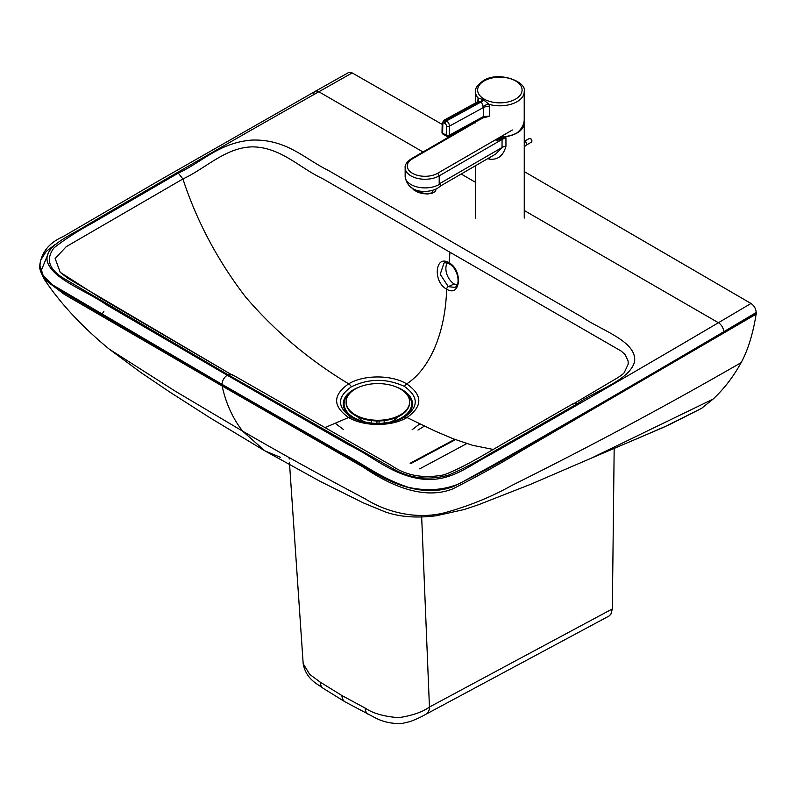<?xml version="1.0" encoding="UTF-8"?>
<svg xmlns="http://www.w3.org/2000/svg" width="796" height="796" viewBox="0 0 796 796"><rect width="100%" height="100%" fill="white"/><g stroke="black" fill="none" stroke-linecap="round" stroke-linejoin="round"><path stroke-width="1.19" d="M353.444 418.427C361.245 422.208 370.498 423.9 381.194 423.502C389.304 423.014 396.299 421.323 402.179 418.427L404.229 417.333C418.815 407.174 418.905 396.886 404.477 386.448C386.607 378.229 368.916 378.339 351.404 386.796C336.917 396.965 336.907 407.134 351.364 417.313L354.31 418.845M232.81 375.423L67.62 278.132L60.237 272.341L55.153 258.521L66.227 246.68L182.911 178.971C206.353 168.046 225.358 147.549 252.292 146.862C280.859 147.111 299.266 167.817 323.017 178.861L449.979 252.242A5271.371 3045.277 -60 0 1 449.043 262.819C435.143 253.904 432.576 281.864 446.626 289.117C460.546 298.032 463.113 270.073 449.043 262.819A2.119 1.224 -60 0 0 449.471 263.983A2.119 1.224 -60 0 1 449.471 263.983C446.506 262.72 444.656 262.471 443.919 263.217L440.218 274.262L448.287 286.64L454.725 287.376C460.914 285.485 458.158 268.59 449.471 263.983M457.063 285.058A13.234 8.438 -114.1 0 1 454.257 283.963A13.234 8.438 65.9 0 1 447.193 263.038M404.477 386.448A6.348 3.672 -60 0 1 406.676 383.891C391.672 374.687 363.881 374.618 348.658 383.831C332.648 395.055 332.638 406.278 348.638 417.512C363.812 426.746 391.771 426.795 406.975 417.542C422.845 406.268 422.746 395.055 406.676 383.891C429.183 369.463 445.452 333.723 446.626 289.117A2.119 1.224 -60 0 1 448.287 286.64L454.257 283.963M524.256 210.492L718.41 322.728L750.996 303.465L524.256 171.588M475.56 182.344L461.173 174.025M423.004 151.966L318.848 91.759L352.18 72.924L442.188 124.385M231.825 374.399L228.114 374.767L395.423 470.088C411.164 478.525 428.706 480.277 448.039 475.341C463.232 468.824 477.381 461.521 490.495 453.421L577.339 403.771L573.627 403.403L528.445 429.392C496.714 446.466 470.217 464.715 444.178 474.804C423.681 478.834 406.079 475.719 391.363 465.461L231.825 374.399M60.237 272.341L100.644 298.152L230.462 374.06M222.014 384.339A7.413 4.279 -60 0 1 227.258 375.264L106.336 304.729C87.062 291.107 54.317 279.913 47.73 262.819C42.039 246.581 69.968 235.964 87.908 224.581C164.931 179.428 241.914 135.161 318.848 91.759A7.413 4.229 60.6 0 0 315.206 91.361L159.419 180.394L62.794 236.8C49.322 242.69 41.651 252.073 39.8 264.949L43.203 275.625L52.884 285.058L222.014 384.339L341.255 452.655C363.543 463.819 379.443 477.65 408.219 487.271C426.576 491.371 443.581 490.187 459.222 483.719L493.271 465.003C571.608 420.567 648.412 376.16 723.703 331.773A7.413 4.318 -120.5 0 0 718.41 322.728C643.158 367.095 566.374 411.482 488.077 455.899C468.346 466.237 449.919 482.356 421.81 479.043C392.209 475.222 372.856 456.307 349.285 445.163L227.258 375.264L349.285 445.163C372.856 456.307 392.209 475.222 421.81 479.043C449.919 482.356 468.346 466.237 488.077 455.899C566.374 411.482 643.158 367.095 718.41 322.728M313.674 94.684A7.413 4.229 60.6 0 1 315.206 91.361L348.539 72.565L352.18 72.924M39.8 264.949L39.8 265.585C39.044 267.506 40.506 272.043 44.198 279.187L64.406 294.401L222.134 386A6.885 3.98 -60 0 1 222.014 384.866L60.367 290.57L48.944 282.819L43.412 276.67L40.815 271.506L39.81 266.292L40.626 260.292L46.188 251.417L55.451 244.292M343.613 429.651L335.594 423.552M40.974 271.277L48.556 252.7M222.014 384.866L363.633 465.959C385.911 481.431 421.502 498.455 453.123 486.645C479.073 473.819 502.256 461.153 522.673 448.645C601.04 403.851 678.879 358.747 756.2 313.335A6.885 3.97 60 0 1 756.14 314.181L522.445 450.228C501.997 462.755 478.744 475.65 452.695 488.923C421.9 501.181 386.269 482.854 363.842 467.481L222.134 386C225.905 403.403 232.76 418.467 242.69 431.193L264.829 450.835L280.301 457.272M44.198 279.187C60.327 303.385 82.018 326.718 109.281 349.165L175.14 391.105L242.69 431.193L175.14 391.105L109.281 349.165L140.753 372.448L169.667 391.97L210.333 418L264.829 450.835L320.31 481.461L363.374 502.893L385.045 511.838C399.602 516.992 416.746 518.286 436.487 515.718L464.068 509.559L478.346 504.803L530.793 484.247L591.159 458.227L713.047 399.124L701.455 408.428M101.878 314.271L103.868 311.495L101.878 314.271M572.722 404.288L611.159 381.582C619.248 376.956 623.656 373.881 624.382 372.359L628.193 364.15L628.124 361.036L625.159 354.648L621.059 350.986L449.979 252.242M412.099 429.77L419.79 423.87M750.996 303.465C754.16 305.664 755.892 308.689 756.2 312.52L756.2 313.335M756.14 314.181C752.887 334.161 747.882 350.31 741.146 362.638C733.315 376.836 723.952 388.995 713.047 399.124M591.159 458.227L663.426 427.402L702.002 408.129M324.758 427.691L348.638 417.512A6.348 3.672 120 0 1 351.364 417.313M493.152 449.451L472.446 445.272L453.272 438.795L435.074 431.094L406.975 417.542A6.348 3.662 60 0 0 404.229 417.333M614.174 448.238L612.343 608.91L610.85 614.333L608.91 616.094L426.149 714.141C425.163 714.49 420.756 717.604 410.149 721.564L402.249 723.435C392.01 723.962 382.747 721.952 374.468 717.405L345.165 701.913L323.335 688.421A15.88 9.771 -56.5 0 1 320.171 682.092L309.684 674.341L303.176 663.685L289.445 462.496M421.611 515.47L429.442 707.037C422.696 711.962 412.517 715.505 398.895 717.664C384.189 716.609 372.946 713.415 365.185 708.082L341.902 695.535L320.171 682.092M419.711 468.854L466.814 443.581M478.028 101.609A5.293 4.169 13.8 0 0 478.446 100.624L477.799 101.729L481.162 101.251A5.293 3.104 120.8 0 0 483.132 99.59L478.048 97.998L477.869 101.669M483.679 99.908A5.293 3.005 119.2 0 1 481.769 101.599L446.526 120.912L445.909 120.554L481.162 101.251L483.421 107.53A5.293 3.055 180 0 1 489.431 106.923L489.052 104.346L483.132 99.59M483.65 117.221L484.535 117.659L489.44 116.107L484.923 116.853M500.455 136.912A24.348 14.059 -0 0 0 517.121 132.783A24.348 14.059 -0 0 0 517.3 132.673C521.818 128.683 524.126 124.355 524.226 119.679L524.216 91.739A24.348 14.059 -0 0 1 517.111 101.669A24.348 14.059 -0 0 1 489.052 104.346A5.293 2.249 160.9 0 0 483.112 106.425M484.535 117.659A2.119 1.085 115.2 0 0 484.396 116.982M482.933 117.549A2.119 1.254 -118.7 0 0 482.943 117.539A2.119 1.254 -118.7 0 0 483.421 116.554L449.233 135.28A2.119 1.254 61.3 0 1 448.745 136.275L485.102 116.823M489.431 106.923L489.44 116.107L483.421 116.554L483.421 107.53L449.441 126.136A4.239 2.517 -118.7 0 0 446.526 120.912A2.119 1.224 -60.1 0 0 444.984 123.479A2.119 1.254 61.3 0 1 446.447 126.096L446.238 135.24L442.626 133.161A2.119 1.224 119.9 0 0 443.064 134.176L446.675 136.255A2.119 1.224 -60.1 0 1 446.238 135.24A2.119 1.184 -178.7 0 0 449.233 135.28L449.441 126.136A2.119 1.184 1.3 0 1 446.447 126.096M478.296 101.042A5.293 3.055 -0 0 0 477.869 100.246M478.446 100.624L478.446 100.624A5.293 4.169 13.8 0 0 478.048 97.998A24.348 14.059 -0 0 1 475.52 91.759C474.894 88.585 477.411 84.943 483.063 80.854C498.187 70.426 527.489 81.749 524.216 91.739M524.106 121.43A24.348 14.059 180 0 1 524.256 123.012A24.348 14.059 180 0 1 517.151 132.932A24.348 14.059 180 0 1 505.709 136.663L496.127 140.385L502.047 139.459A8.467 4.885 180 0 1 505.948 138.176L505.709 136.663M489.57 157.578A8.467 2.905 -75 0 1 489.689 159.18C497.918 159.996 503.341 155.668 505.948 146.215L505.948 138.176M471.431 123.937L411.462 158.653C406.816 161.926 404.706 164.971 405.154 167.767A19.9 11.482 -0 0 0 417.492 178.394A19.9 11.482 -0 0 0 439.203 175.846L502.047 139.459L502.047 147.499L495.779 153.986M471.759 123.748L472.267 123.39M471.501 123.897L472.068 123.529M475.53 121.679L469.809 124.992M505.948 146.215A8.467 4.885 180 0 0 502.047 147.499L439.203 183.886L439.919 184.045C440.994 186.453 440.984 186.264 439.88 183.478M439.919 184.045A19.9 11.482 180 0 1 439.133 184.523A19.9 11.482 180 0 1 417.452 187.03A19.9 11.482 180 0 1 405.154 176.413C407.542 193.229 426.616 193.876 437.382 188.403L440.795 185.826M496.127 140.385L502.236 136.852M390.428 422.019A22.228 12.835 0 0 0 393.582 420.507A22.228 12.835 0 0 0 398.07 416.786M351.205 391.96A33.77 19.492 0 0 0 362.289 421.223A33.77 19.492 0 0 0 393.443 421.223A33.77 19.492 0 0 0 401.731 417.711A33.77 19.492 0 0 0 404.517 391.96M359.135 387.115A34.616 19.99 0 0 0 353.394 389.791A34.616 19.99 0 0 0 359.364 420.815M397.124 420.527A34.616 19.99 0 0 0 402.338 418.059A34.616 19.99 0 0 0 396.587 387.115M357.653 416.786A22.228 12.835 0 0 0 365.294 422.019M355.404 414.885A31.76 18.338 0 0 0 400.318 414.895A31.76 18.338 0 0 0 409.622 401.92A31.76 18.338 0 0 0 400.328 388.965A31.76 18.338 0 0 0 355.414 388.955A31.76 18.338 0 0 0 346.101 401.92A31.76 18.338 0 0 0 355.404 414.885M346.111 402.279A31.76 18.338 0 0 0 346.101 402.637A31.76 18.338 0 0 0 365.712 419.572A31.76 18.338 0 0 0 400.318 415.602A31.76 18.338 0 0 0 409.622 402.637A31.76 18.338 0 0 0 409.622 402.279M376.936 420.965L376.936 423.412M376.846 423.412L376.846 420.965M379.055 420.955L379.055 423.402M384.13 420.606L384.13 423.074M371.603 420.616L371.603 423.084M431.522 193.219A1.055 0.726 -108.1 0 0 432.427 192.712A12.258 5.403 -170.3 0 1 412.607 188.344A12.258 5.403 9.7 0 0 432.427 192.712L432.835 190.353L432.427 192.712A12.258 5.403 9.7 0 0 435.83 189.776A12.258 5.403 -170.3 0 1 432.427 192.712A1.055 0.726 71.9 0 1 432.009 193.289L427.551 193.985L422.726 193.617L417.93 192.314L413.602 189.816L412.129 188.045M577.339 403.771C596.443 389.99 630.064 380.249 634.621 361.374C636.72 341.255 601.925 330.718 582.234 317.196L328.26 170.394C304.868 159.011 286.66 138.902 251.815 140.086C219.109 142.693 202.184 162.095 178.304 173.11L182.911 178.971C196.751 221.189 217.606 260.471 245.457 296.809C274.769 331.066 309.166 360.071 348.658 383.831A6.348 3.662 -120 0 1 351.404 386.796M227.258 375.264L106.336 304.729C87.062 291.107 54.317 279.913 47.73 262.819C42.039 246.581 69.968 235.964 87.908 224.581C164.931 179.428 241.914 135.161 318.848 91.759M178.304 173.11L92.207 223.188C78.157 230.75 65.481 238.909 54.178 247.675C45.611 258.829 48.626 268.958 63.222 278.063L228.114 374.767M424.397 426.089L417.96 430.069M723.703 331.773L756.2 312.52M242.69 431.193C282.053 453.959 322.848 476.486 365.056 498.764C385.453 511.758 416.557 520.335 445.641 512.495C469.67 505.749 491.649 496.774 511.579 485.57C590.761 446.208 667.287 405.224 741.146 362.638M345.165 701.913A15.88 9.164 -60 0 1 341.902 695.535M368.458 714.47A15.88 8.517 -63.3 0 1 365.185 708.082M612.343 608.91L429.442 707.037A15.88 8.826 -118.2 0 1 426.149 714.141M455.461 439.641L411.134 463.421M515.609 99.082A22.228 12.845 180 0 1 484.167 99.112A22.228 12.845 180 0 1 484.127 80.953A22.228 12.845 180 0 1 515.559 80.923A22.228 12.845 180 0 1 515.609 99.082M442.009 132.295L442.218 123.151A2.119 1.184 -178.7 0 0 442.835 124.017L442.626 133.161A2.119 1.184 -178.7 0 1 442.009 132.295A2.119 2.119 0 0 0 443.064 134.176M442.835 124.017A2.119 1.254 61.3 0 1 444.377 123.131L444.984 123.479M444.377 123.131A2.119 1.224 -60.1 0 1 445.909 120.554A4.239 2.517 -118.7 0 0 443.8 120.345L442.218 123.151M487.789 158.613A24.348 14.059 -0 0 0 489.689 159.18M411.462 158.653L412.527 158.762L475.53 122.276M512.385 130.007L437.7 173.249L439.203 175.846L439.203 183.886M437.7 173.249A17.781 10.268 180 0 1 412.497 173.309A17.781 10.268 180 0 1 412.527 158.762M524.256 141.439A2.119 1.224 59.9 0 1 525.121 141.618A2.119 1.224 59.9 0 1 526.624 144.215A2.119 1.224 59.9 0 1 526.186 145.18L524.256 146.832M531.41 142.156C532.255 140.952 531.997 139.758 530.614 138.574L529.28 138.494A2.119 1.224 59.9 0 1 530.345 138.594A2.119 1.224 59.9 0 1 531.847 141.191A2.119 1.224 59.9 0 1 531.41 142.156L526.186 145.18M531.827 140.942A1.592 0.915 -120.1 0 0 530.723 138.812M636.342 439.004L669.496 424.606L701.744 408.288M323.335 688.421C318.888 684.64 306.092 679.933 303.176 663.685M289.207 459.023L289.107 457.551M410.129 463.282L454.725 439.362M475.53 122.863L475.53 121.609M475.52 102.963L475.52 91.759M485.082 116.833L484.107 116.694M446.675 136.255A2.119 2.119 0 0 0 448.745 136.275M477.809 101.709L443.8 120.345M475.56 165.697L475.56 218.094M495.789 153.986L440.835 185.796M405.154 167.767L405.154 176.413M524.256 123.012L524.256 218.094M529.28 138.494L524.256 141.399M346.101 402.637L346.101 401.92M409.622 402.637L409.622 401.92M432.009 193.289C434.656 192.125 435.929 190.95 435.83 189.776L435.939 189.159"/></g></svg>
